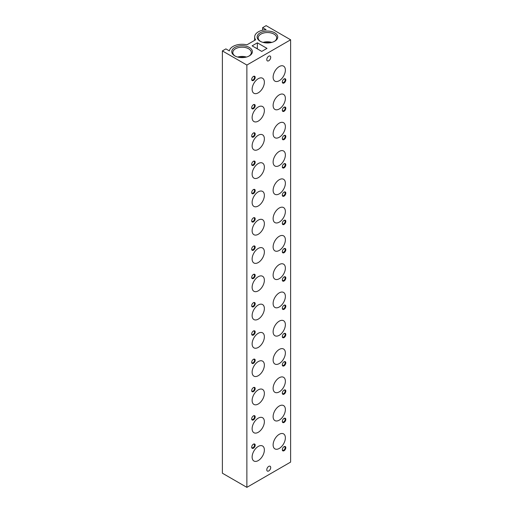 <?xml version="1.0" encoding="UTF-8"?>
<svg xmlns="http://www.w3.org/2000/svg" width="513" height="513" viewBox="0 0 513 513"><rect width="100%" height="100%" fill="white"/><g stroke="black" fill="none" stroke-linecap="round" stroke-linejoin="round"><path stroke-width="0.77" d="M258.251 78.688A8.663 5.002 120 0 0 252.588 86.325A8.663 5.002 120 0 0 253.922 93.263A8.663 5.002 120 0 0 258.251 92.834A8.663 5.002 120 0 0 263.906 85.203A8.663 5.002 120 0 0 262.579 78.258A8.663 5.002 120 0 0 258.251 78.688M279.245 66.568A8.663 5.002 120 0 0 273.589 74.199A8.663 5.002 120 0 0 274.917 81.137A8.663 5.002 120 0 0 279.245 80.708A8.663 5.002 120 0 0 284.907 73.077A8.663 5.002 120 0 0 283.58 66.139A8.663 5.002 120 0 0 279.245 66.568M279.245 94.854A8.663 5.002 120 0 0 273.589 102.485A8.663 5.002 120 0 0 274.917 109.429A8.663 5.002 120 0 0 279.245 109A8.663 5.002 120 0 0 284.907 101.369A8.663 5.002 120 0 0 283.58 94.424A8.663 5.002 120 0 0 279.245 94.854M258.251 135.265A8.663 5.002 120 0 0 252.588 142.896A8.663 5.002 120 0 0 253.922 149.841A8.663 5.002 120 0 0 258.251 149.411A8.663 5.002 120 0 0 263.906 141.774A8.663 5.002 120 0 0 262.579 134.836A8.663 5.002 120 0 0 258.251 135.265M258.251 106.98A8.663 5.002 120 0 0 252.588 114.611A8.663 5.002 120 0 0 253.922 121.549A8.663 5.002 120 0 0 258.251 121.119A8.663 5.002 120 0 0 263.906 113.488A8.663 5.002 120 0 0 262.579 106.55A8.663 5.002 120 0 0 258.251 106.98M258.251 446.432A8.663 5.002 120 0 0 252.588 454.069A8.663 5.002 120 0 0 253.922 461.007A8.663 5.002 120 0 0 258.251 460.578A8.663 5.002 120 0 0 263.906 452.947A8.663 5.002 120 0 0 262.579 446.002A8.663 5.002 120 0 0 258.251 446.432M260.149 41.226L260.149 41.226A10.311 5.951 180 0 1 260.149 32.806A10.311 5.951 180 0 1 274.724 32.806A10.311 5.951 180 0 1 274.724 41.226A10.311 5.951 180 0 1 260.149 41.226M260.54 41.438A9.247 5.342 180 0 1 258.186 37.879A9.247 5.342 180 0 1 263.9 32.947A9.247 5.342 180 0 1 273.974 34.102A9.247 5.342 180 0 1 276.687 37.879A9.247 5.342 180 0 1 274.333 41.438M258.251 418.146A8.663 5.002 120 0 0 252.588 425.777A8.663 5.002 120 0 0 253.922 432.715A8.663 5.002 120 0 0 258.251 432.292A8.663 5.002 120 0 0 263.906 424.655A8.663 5.002 120 0 0 262.579 417.717A8.663 5.002 120 0 0 258.251 418.146M279.245 434.312A8.663 5.002 120 0 0 273.589 441.943A8.663 5.002 120 0 0 274.917 448.881A8.663 5.002 120 0 0 279.245 448.452A8.663 5.002 120 0 0 284.907 440.821A8.663 5.002 120 0 0 283.58 433.883A8.663 5.002 120 0 0 279.245 434.312M279.245 406.02A8.663 5.002 120 0 0 273.589 413.658A8.663 5.002 120 0 0 274.917 420.596A8.663 5.002 120 0 0 279.245 420.166A8.663 5.002 120 0 0 284.907 412.535A8.663 5.002 120 0 0 283.58 405.591A8.663 5.002 120 0 0 279.245 406.02M279.245 377.735A8.663 5.002 120 0 0 273.589 385.366A8.663 5.002 120 0 0 274.917 392.31A8.663 5.002 120 0 0 279.245 391.881A8.663 5.002 120 0 0 284.907 384.243A8.663 5.002 120 0 0 283.58 377.305A8.663 5.002 120 0 0 279.245 377.735M258.251 389.854A8.663 5.002 120 0 0 252.588 397.492A8.663 5.002 120 0 0 253.922 404.43A8.663 5.002 120 0 0 258.251 404A8.663 5.002 120 0 0 263.906 396.369A8.663 5.002 120 0 0 262.579 389.431A8.663 5.002 120 0 0 258.251 389.854M279.245 349.449A8.663 5.002 120 0 0 273.589 357.08A8.663 5.002 120 0 0 274.917 364.018A8.663 5.002 120 0 0 279.245 363.589A8.663 5.002 120 0 0 284.907 355.958A8.663 5.002 120 0 0 283.58 349.02A8.663 5.002 120 0 0 279.245 349.449M258.251 361.569A8.663 5.002 120 0 0 252.588 369.2A8.663 5.002 120 0 0 253.922 376.144A8.663 5.002 120 0 0 258.251 375.715A8.663 5.002 120 0 0 263.906 368.084A8.663 5.002 120 0 0 262.579 361.139A8.663 5.002 120 0 0 258.251 361.569M279.245 321.157A8.663 5.002 120 0 0 273.589 328.788A8.663 5.002 120 0 0 274.917 335.733A8.663 5.002 120 0 0 279.245 335.303A8.663 5.002 120 0 0 284.907 327.672A8.663 5.002 120 0 0 283.58 320.728A8.663 5.002 120 0 0 279.245 321.157M258.251 333.283A8.663 5.002 120 0 0 252.588 340.914A8.663 5.002 120 0 0 253.922 347.852A8.663 5.002 120 0 0 258.251 347.423A8.663 5.002 120 0 0 263.906 339.792A8.663 5.002 120 0 0 262.579 332.854A8.663 5.002 120 0 0 258.251 333.283M279.245 292.872A8.663 5.002 120 0 0 273.589 300.503A8.663 5.002 120 0 0 274.917 307.441A8.663 5.002 120 0 0 279.245 307.011A8.663 5.002 120 0 0 284.907 299.38A8.663 5.002 120 0 0 283.58 292.442A8.663 5.002 120 0 0 279.245 292.872M258.251 304.991A8.663 5.002 120 0 0 252.588 312.629A8.663 5.002 120 0 0 253.922 319.567A8.663 5.002 120 0 0 258.251 319.137A8.663 5.002 120 0 0 263.906 311.506A8.663 5.002 120 0 0 262.579 304.562A8.663 5.002 120 0 0 258.251 304.991M279.245 264.58A8.663 5.002 120 0 0 273.589 272.217A8.663 5.002 120 0 0 274.917 279.155A8.663 5.002 120 0 0 279.245 278.726A8.663 5.002 120 0 0 284.907 271.095A8.663 5.002 120 0 0 283.58 264.15A8.663 5.002 120 0 0 279.245 264.58M258.251 276.706A8.663 5.002 120 0 0 252.588 284.337A8.663 5.002 120 0 0 253.922 291.281A8.663 5.002 120 0 0 258.251 290.852A8.663 5.002 120 0 0 263.906 283.214A8.663 5.002 120 0 0 262.579 276.276A8.663 5.002 120 0 0 258.251 276.706M279.245 236.294A8.663 5.002 120 0 0 273.589 243.925A8.663 5.002 120 0 0 274.917 250.87A8.663 5.002 120 0 0 279.245 250.44A8.663 5.002 120 0 0 284.907 242.803A8.663 5.002 120 0 0 283.58 235.865A8.663 5.002 120 0 0 279.245 236.294M258.251 248.42A8.663 5.002 120 0 0 252.588 256.051A8.663 5.002 120 0 0 253.922 262.989A8.663 5.002 120 0 0 258.251 262.56A8.663 5.002 120 0 0 263.906 254.929A8.663 5.002 120 0 0 262.579 247.991A8.663 5.002 120 0 0 258.251 248.42M279.245 208.009A8.663 5.002 120 0 0 273.589 215.64A8.663 5.002 120 0 0 274.917 222.578A8.663 5.002 120 0 0 279.245 222.148A8.663 5.002 120 0 0 284.907 214.517A8.663 5.002 120 0 0 283.58 207.579A8.663 5.002 120 0 0 279.245 208.009M258.251 220.128A8.663 5.002 120 0 0 252.588 227.759A8.663 5.002 120 0 0 253.922 234.704A8.663 5.002 120 0 0 258.251 234.274A8.663 5.002 120 0 0 263.906 226.643A8.663 5.002 120 0 0 262.579 219.699A8.663 5.002 120 0 0 258.251 220.128M279.245 179.717A8.663 5.002 120 0 0 273.589 187.348A8.663 5.002 120 0 0 274.917 194.292A8.663 5.002 120 0 0 279.245 193.863A8.663 5.002 120 0 0 284.907 186.232A8.663 5.002 120 0 0 283.58 179.287A8.663 5.002 120 0 0 279.245 179.717M258.251 191.843A8.663 5.002 120 0 0 252.588 199.474A8.663 5.002 120 0 0 253.922 206.412A8.663 5.002 120 0 0 258.251 205.982A8.663 5.002 120 0 0 263.906 198.351A8.663 5.002 120 0 0 262.579 191.413A8.663 5.002 120 0 0 258.251 191.843M279.245 151.431A8.663 5.002 120 0 0 273.589 159.062A8.663 5.002 120 0 0 274.917 166A8.663 5.002 120 0 0 279.245 165.577A8.663 5.002 120 0 0 284.907 157.94A8.663 5.002 120 0 0 283.58 151.002A8.663 5.002 120 0 0 279.245 151.431M258.251 163.551A8.663 5.002 120 0 0 252.588 171.188A8.663 5.002 120 0 0 253.922 178.126A8.663 5.002 120 0 0 258.251 177.697A8.663 5.002 120 0 0 263.906 170.066A8.663 5.002 120 0 0 262.579 163.128A8.663 5.002 120 0 0 258.251 163.551M279.245 123.139A8.663 5.002 120 0 0 273.589 130.777A8.663 5.002 120 0 0 274.917 137.715A8.663 5.002 120 0 0 279.245 137.285A8.663 5.002 120 0 0 284.907 129.654A8.663 5.002 120 0 0 283.58 122.716A8.663 5.002 120 0 0 279.245 123.139M234.774 55.872L234.774 55.872A10.311 5.951 180 0 1 234.774 47.459A10.311 5.951 180 0 1 249.35 47.459A10.311 5.951 180 0 1 249.35 55.872A10.311 5.951 180 0 1 234.774 55.872M235.172 56.09A9.247 5.342 180 0 1 232.812 52.531A9.247 5.342 180 0 1 238.526 47.594A9.247 5.342 180 0 1 248.606 48.754A9.247 5.342 180 0 1 251.312 52.531A9.247 5.342 180 0 1 248.959 56.09M268.748 466.388A2.783 1.61 120 0 0 266.933 468.837A2.783 1.61 120 0 0 267.356 471.069A2.783 1.61 120 0 0 268.748 470.934A2.783 1.61 120 0 0 270.569 468.478A2.783 1.61 120 0 0 270.139 466.246A2.783 1.61 120 0 0 268.748 466.388M268.748 56.212A2.783 1.61 120 0 0 266.933 58.662A2.783 1.61 120 0 0 267.356 60.893A2.783 1.61 120 0 0 268.748 60.758A2.783 1.61 120 0 0 270.569 58.302A2.783 1.61 120 0 0 270.139 56.071A2.783 1.61 120 0 0 268.748 56.212M251.697 446.983A2.007 1.161 120 0 0 252.101 447.727A2.007 1.161 120 0 0 253.108 447.625A2.007 1.161 120 0 0 254.416 445.861A2.007 1.161 120 0 0 254.108 444.252A2.007 1.161 120 0 0 253.262 444.271M253.435 444.162L253.435 444.162A2.475 1.43 120 0 0 251.691 447.189A2.475 1.43 120 0 0 253.435 448.202A2.475 1.43 120 0 0 255.185 445.169A2.475 1.43 120 0 0 253.435 444.162M282.317 449.51A2.007 1.161 120 0 0 282.727 450.254A2.007 1.161 120 0 0 283.727 450.151A2.007 1.161 120 0 0 285.042 448.388A2.007 1.161 120 0 0 284.734 446.778A2.007 1.161 120 0 0 283.888 446.797M284.061 446.688L284.061 446.688A2.475 1.43 120 0 0 282.31 449.715A2.475 1.43 120 0 0 284.061 450.728A2.475 1.43 120 0 0 285.812 447.695A2.475 1.43 120 0 0 284.061 446.688M251.697 418.698A2.007 1.161 120 0 0 252.101 419.442A2.007 1.161 120 0 0 253.108 419.339A2.007 1.161 120 0 0 254.416 417.569A2.007 1.161 120 0 0 254.108 415.966A2.007 1.161 120 0 0 253.262 415.985M253.435 415.87L253.435 415.87A2.475 1.43 120 0 0 251.691 418.903A2.475 1.43 120 0 0 253.435 419.916A2.475 1.43 120 0 0 255.185 416.883A2.475 1.43 120 0 0 253.435 415.87M282.317 421.224A2.007 1.161 120 0 0 282.727 421.962A2.007 1.161 120 0 0 283.727 421.866A2.007 1.161 120 0 0 285.042 420.096A2.007 1.161 120 0 0 284.734 418.493A2.007 1.161 120 0 0 283.888 418.512M284.061 418.396L284.061 418.396A2.475 1.43 120 0 0 282.31 421.43A2.475 1.43 120 0 0 284.061 422.436A2.475 1.43 120 0 0 285.812 419.41A2.475 1.43 120 0 0 284.061 418.396M282.317 392.932A2.007 1.161 120 0 0 282.727 393.676A2.007 1.161 120 0 0 283.727 393.58A2.007 1.161 120 0 0 285.042 391.81A2.007 1.161 120 0 0 284.734 390.201A2.007 1.161 120 0 0 283.888 390.22M284.061 390.111L284.061 390.111A2.475 1.43 120 0 0 282.31 393.144A2.475 1.43 120 0 0 284.061 394.151A2.475 1.43 120 0 0 285.812 391.118A2.475 1.43 120 0 0 284.061 390.111M251.697 390.406A2.007 1.161 120 0 0 252.101 391.15A2.007 1.161 120 0 0 253.108 391.053A2.007 1.161 120 0 0 254.416 389.284A2.007 1.161 120 0 0 254.108 387.674A2.007 1.161 120 0 0 253.262 387.693M253.435 387.584L253.435 387.584A2.475 1.43 120 0 0 251.691 390.617A2.475 1.43 120 0 0 253.435 391.624A2.475 1.43 120 0 0 255.185 388.597A2.475 1.43 120 0 0 253.435 387.584M251.697 362.12A2.007 1.161 120 0 0 252.101 362.864A2.007 1.161 120 0 0 253.108 362.762A2.007 1.161 120 0 0 254.416 360.998A2.007 1.161 120 0 0 254.108 359.389A2.007 1.161 120 0 0 253.262 359.408M253.435 359.299L253.435 359.299A2.475 1.43 120 0 0 251.691 362.325A2.475 1.43 120 0 0 253.435 363.339A2.475 1.43 120 0 0 255.185 360.306A2.475 1.43 120 0 0 253.435 359.299M282.317 364.647A2.007 1.161 120 0 0 282.727 365.391A2.007 1.161 120 0 0 283.727 365.288A2.007 1.161 120 0 0 285.042 363.525A2.007 1.161 120 0 0 284.734 361.915A2.007 1.161 120 0 0 283.888 361.934M284.061 361.825L284.061 361.825A2.475 1.43 120 0 0 282.31 364.852A2.475 1.43 120 0 0 284.061 365.865A2.475 1.43 120 0 0 285.812 362.832A2.475 1.43 120 0 0 284.061 361.825M251.697 333.835A2.007 1.161 120 0 0 252.101 334.572A2.007 1.161 120 0 0 253.108 334.476A2.007 1.161 120 0 0 254.416 332.706A2.007 1.161 120 0 0 254.108 331.103A2.007 1.161 120 0 0 253.262 331.122M253.435 331.007L253.435 331.007A2.475 1.43 120 0 0 251.691 334.04A2.475 1.43 120 0 0 253.435 335.047A2.475 1.43 120 0 0 255.185 332.02A2.475 1.43 120 0 0 253.435 331.007M282.317 336.361A2.007 1.161 120 0 0 282.727 337.099A2.007 1.161 120 0 0 283.727 337.003A2.007 1.161 120 0 0 285.042 335.233A2.007 1.161 120 0 0 284.734 333.63A2.007 1.161 120 0 0 283.888 333.642M284.061 333.533L284.061 333.533A2.475 1.43 120 0 0 282.31 336.566A2.475 1.43 120 0 0 284.061 337.573A2.475 1.43 120 0 0 285.812 334.547A2.475 1.43 120 0 0 284.061 333.533M251.697 305.543A2.007 1.161 120 0 0 252.101 306.287A2.007 1.161 120 0 0 253.108 306.184A2.007 1.161 120 0 0 254.416 304.421A2.007 1.161 120 0 0 254.108 302.811A2.007 1.161 120 0 0 253.262 302.83M253.435 302.721L253.435 302.721A2.475 1.43 120 0 0 251.691 305.748A2.475 1.43 120 0 0 253.435 306.761A2.475 1.43 120 0 0 255.185 303.728A2.475 1.43 120 0 0 253.435 302.721M282.317 308.069A2.007 1.161 120 0 0 282.727 308.813A2.007 1.161 120 0 0 283.727 308.711A2.007 1.161 120 0 0 285.042 306.947A2.007 1.161 120 0 0 284.734 305.338A2.007 1.161 120 0 0 283.888 305.357M284.061 305.248L284.061 305.248A2.475 1.43 120 0 0 282.31 308.275A2.475 1.43 120 0 0 284.061 309.288A2.475 1.43 120 0 0 285.812 306.255A2.475 1.43 120 0 0 284.061 305.248M251.697 277.257A2.007 1.161 120 0 0 252.101 278.001A2.007 1.161 120 0 0 253.108 277.899A2.007 1.161 120 0 0 254.416 276.129A2.007 1.161 120 0 0 254.108 274.526A2.007 1.161 120 0 0 253.262 274.545M253.435 274.429L253.435 274.429A2.475 1.43 120 0 0 251.691 277.462A2.475 1.43 120 0 0 253.435 278.476A2.475 1.43 120 0 0 255.185 275.443A2.475 1.43 120 0 0 253.435 274.429M282.317 279.784A2.007 1.161 120 0 0 282.727 280.528A2.007 1.161 120 0 0 283.727 280.425A2.007 1.161 120 0 0 285.042 278.655A2.007 1.161 120 0 0 284.734 277.052A2.007 1.161 120 0 0 283.888 277.071M284.061 276.956L284.061 276.956A2.475 1.43 120 0 0 282.31 279.989A2.475 1.43 120 0 0 284.061 281.002A2.475 1.43 120 0 0 285.812 277.969A2.475 1.43 120 0 0 284.061 276.956M251.697 248.972A2.007 1.161 120 0 0 252.101 249.709A2.007 1.161 120 0 0 253.108 249.613A2.007 1.161 120 0 0 254.416 247.843A2.007 1.161 120 0 0 254.108 246.234A2.007 1.161 120 0 0 253.262 246.253M253.435 246.144L253.435 246.144A2.475 1.43 120 0 0 251.691 249.177A2.475 1.43 120 0 0 253.435 250.184A2.475 1.43 120 0 0 255.185 247.157A2.475 1.43 120 0 0 253.435 246.144M282.317 251.492A2.007 1.161 120 0 0 282.727 252.236A2.007 1.161 120 0 0 283.727 252.139A2.007 1.161 120 0 0 285.042 250.37A2.007 1.161 120 0 0 284.734 248.76A2.007 1.161 120 0 0 283.888 248.779M284.061 248.67L284.061 248.67A2.475 1.43 120 0 0 282.31 251.703A2.475 1.43 120 0 0 284.061 252.71A2.475 1.43 120 0 0 285.812 249.684A2.475 1.43 120 0 0 284.061 248.67M251.697 220.68A2.007 1.161 120 0 0 252.101 221.424A2.007 1.161 120 0 0 253.108 221.321A2.007 1.161 120 0 0 254.416 219.558A2.007 1.161 120 0 0 254.108 217.948A2.007 1.161 120 0 0 253.262 217.967M253.435 217.858L253.435 217.858A2.475 1.43 120 0 0 251.691 220.885A2.475 1.43 120 0 0 253.435 221.898A2.475 1.43 120 0 0 255.185 218.865A2.475 1.43 120 0 0 253.435 217.858M282.317 223.206A2.007 1.161 120 0 0 282.727 223.95A2.007 1.161 120 0 0 283.727 223.848A2.007 1.161 120 0 0 285.042 222.084A2.007 1.161 120 0 0 284.734 220.475A2.007 1.161 120 0 0 283.888 220.494M284.061 220.385L284.061 220.385A2.475 1.43 120 0 0 282.31 223.411A2.475 1.43 120 0 0 284.061 224.425A2.475 1.43 120 0 0 285.812 221.392A2.475 1.43 120 0 0 284.061 220.385M251.697 192.394A2.007 1.161 120 0 0 252.101 193.132A2.007 1.161 120 0 0 253.108 193.035A2.007 1.161 120 0 0 254.416 191.266A2.007 1.161 120 0 0 254.108 189.663A2.007 1.161 120 0 0 253.262 189.682M253.435 189.566L253.435 189.566A2.475 1.43 120 0 0 251.691 192.599A2.475 1.43 120 0 0 253.435 193.613A2.475 1.43 120 0 0 255.185 190.579A2.475 1.43 120 0 0 253.435 189.566M282.317 194.921A2.007 1.161 120 0 0 282.727 195.658A2.007 1.161 120 0 0 283.727 195.562A2.007 1.161 120 0 0 285.042 193.792A2.007 1.161 120 0 0 284.734 192.189A2.007 1.161 120 0 0 283.888 192.208M284.061 192.093L284.061 192.093A2.475 1.43 120 0 0 282.31 195.126A2.475 1.43 120 0 0 284.061 196.133A2.475 1.43 120 0 0 285.812 193.106A2.475 1.43 120 0 0 284.061 192.093M251.697 164.102A2.007 1.161 120 0 0 252.101 164.846A2.007 1.161 120 0 0 253.108 164.75A2.007 1.161 120 0 0 254.416 162.98A2.007 1.161 120 0 0 254.108 161.371A2.007 1.161 120 0 0 253.262 161.39M253.435 161.281L253.435 161.281A2.475 1.43 120 0 0 251.691 164.314A2.475 1.43 120 0 0 253.435 165.321A2.475 1.43 120 0 0 255.185 162.288A2.475 1.43 120 0 0 253.435 161.281M282.317 166.629A2.007 1.161 120 0 0 282.727 167.373A2.007 1.161 120 0 0 283.727 167.27A2.007 1.161 120 0 0 285.042 165.507A2.007 1.161 120 0 0 284.734 163.897A2.007 1.161 120 0 0 283.888 163.916M284.061 163.807L284.061 163.807A2.475 1.43 120 0 0 282.31 166.834A2.475 1.43 120 0 0 284.061 167.847A2.475 1.43 120 0 0 285.812 164.814A2.475 1.43 120 0 0 284.061 163.807M251.697 135.817A2.007 1.161 120 0 0 252.101 136.561A2.007 1.161 120 0 0 253.108 136.458A2.007 1.161 120 0 0 254.416 134.695A2.007 1.161 120 0 0 254.108 133.085A2.007 1.161 120 0 0 253.262 133.104M253.435 132.995L253.435 132.995A2.475 1.43 120 0 0 251.691 136.022A2.475 1.43 120 0 0 253.435 137.035A2.475 1.43 120 0 0 255.185 134.002A2.475 1.43 120 0 0 253.435 132.995M282.317 138.343A2.007 1.161 120 0 0 282.727 139.087A2.007 1.161 120 0 0 283.727 138.985A2.007 1.161 120 0 0 285.042 137.215A2.007 1.161 120 0 0 284.734 135.612A2.007 1.161 120 0 0 283.888 135.631M284.061 135.515L284.061 135.515A2.475 1.43 120 0 0 282.31 138.548A2.475 1.43 120 0 0 284.061 139.562A2.475 1.43 120 0 0 285.812 136.529A2.475 1.43 120 0 0 284.061 135.515M251.697 107.531A2.007 1.161 120 0 0 252.101 108.269A2.007 1.161 120 0 0 253.108 108.172A2.007 1.161 120 0 0 254.416 106.403A2.007 1.161 120 0 0 254.108 104.799A2.007 1.161 120 0 0 253.262 104.812M253.435 104.703L253.435 104.703A2.475 1.43 120 0 0 251.691 107.736A2.475 1.43 120 0 0 253.435 108.743A2.475 1.43 120 0 0 255.185 105.716A2.475 1.43 120 0 0 253.435 104.703M282.317 110.058A2.007 1.161 120 0 0 282.727 110.795A2.007 1.161 120 0 0 283.727 110.699A2.007 1.161 120 0 0 285.042 108.929A2.007 1.161 120 0 0 284.734 107.32A2.007 1.161 120 0 0 283.888 107.339M284.061 107.23L284.061 107.23A2.475 1.43 120 0 0 282.31 110.263A2.475 1.43 120 0 0 284.061 111.27A2.475 1.43 120 0 0 285.812 108.243A2.475 1.43 120 0 0 284.061 107.23M251.697 79.239A2.007 1.161 120 0 0 252.101 79.983A2.007 1.161 120 0 0 253.108 79.881A2.007 1.161 120 0 0 254.416 78.117A2.007 1.161 120 0 0 254.108 76.508A2.007 1.161 120 0 0 253.262 76.527M253.435 76.418L253.435 76.418A2.475 1.43 120 0 0 251.691 79.444A2.475 1.43 120 0 0 253.435 80.458A2.475 1.43 120 0 0 255.185 77.425A2.475 1.43 120 0 0 253.435 76.418M282.317 81.766A2.007 1.161 120 0 0 282.727 82.51A2.007 1.161 120 0 0 283.727 82.407A2.007 1.161 120 0 0 285.042 80.644A2.007 1.161 120 0 0 284.734 79.034A2.007 1.161 120 0 0 283.888 79.053M284.061 78.944L284.061 78.944A2.475 1.43 120 0 0 282.31 81.971A2.475 1.43 120 0 0 284.061 82.984A2.475 1.43 120 0 0 285.812 79.951A2.475 1.43 120 0 0 284.061 78.944M255.596 47.863A2.783 1.61 -60 0 1 256.141 47.991A2.783 1.61 -60 0 1 256.526 48.395M237.705 57.058A9.247 5.342 180 0 1 246.42 57.058M257.372 42.823L252.127 45.856L261.752 51.409L266.997 48.382L257.372 42.823L257.372 48.889M239.693 57.456A7.836 4.521 180 0 1 244.432 57.456M263.079 42.406A9.247 5.342 180 0 1 271.794 42.406M290.621 39.796L266.125 25.65L262.624 27.67L266.1 29.677A12.78 7.381 0 0 0 254.653 37.013A12.78 7.381 0 0 0 255.602 39.809L246.9 44.83A12.78 7.381 0 0 0 229.349 50.89L225.88 48.889L222.379 50.909L246.875 65.048L290.621 39.796L290.621 462.091L246.875 487.35L222.379 473.204L222.379 50.909M262.624 27.67L262.624 30.177M246.875 65.048L246.875 487.35M265.067 42.81A7.836 4.521 180 0 1 269.806 42.81M254.653 40.354L254.653 37.013"/></g></svg>
